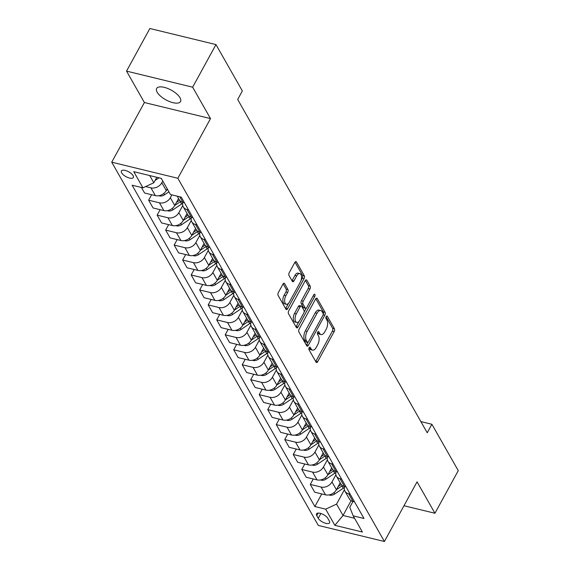 <?xml version="1.0" encoding="UTF-8"?>
<svg xmlns="http://www.w3.org/2000/svg" width="570" height="570" viewBox="0 0 570 570"><rect width="100%" height="100%" fill="white"/><g stroke="black" fill="none" stroke-linecap="round" stroke-linejoin="round"><path stroke-width="0.85" d="M309.161 347.714A1.461 0.734 103.7 0 0 308.983 349.709L316.086 362.192A2.088 1.047 103.7 0 0 316.507 362.548A2.088 1.047 103.7 0 0 317.668 361.694L334.155 331.576A2.088 1.047 103.7 0 0 334.405 328.726L327.308 316.243A1.461 0.734 103.7 0 0 327.009 315.994A1.461 0.734 103.7 0 0 326.197 316.592A1.461 0.734 103.7 0 0 326.026 318.587L326.945 320.205A6.683 3.363 103.7 0 1 326.147 329.317L324.779 331.826A6.683 3.363 103.7 0 1 321.06 334.562A6.683 3.363 103.7 0 1 319.706 333.421L318.787 331.804A1.461 0.734 103.7 0 0 318.495 331.555A1.461 0.734 103.7 0 0 317.682 332.153A1.461 0.734 103.7 0 0 317.504 334.148L318.423 335.766A6.683 3.363 103.7 0 1 317.632 344.879L316.257 347.387A6.683 3.363 103.7 0 1 312.538 350.123A6.683 3.363 103.7 0 1 311.184 348.983L310.265 347.365A1.461 0.734 103.7 0 0 309.973 347.116A1.461 0.734 103.7 0 0 309.161 347.714M157.17 92.233A13.616 5.543 -151.3 0 0 169.489 101.546A13.616 5.543 -151.3 0 0 180.548 101.553A13.616 5.543 -151.3 0 0 180.042 97.791A13.616 5.543 -151.3 0 0 167.722 88.471A13.616 5.543 -151.3 0 0 156.665 88.471A13.616 5.543 -151.3 0 0 157.17 92.233M121.645 172.852A6.812 2.772 -151.3 0 0 127.808 177.512A6.812 2.772 -151.3 0 0 133.337 177.512A6.812 2.772 -151.3 0 0 133.081 175.631A6.812 2.772 -151.3 0 0 126.925 170.972A6.812 2.772 -151.3 0 0 121.389 170.972A6.812 2.772 -151.3 0 0 121.645 172.852M284.565 283.611A2.088 1.047 103.7 0 0 284.138 283.254A2.088 1.047 103.7 0 0 282.977 284.109L278.352 292.56A2.088 1.047 103.7 0 0 278.103 295.41L285.99 309.268A2.088 1.047 103.7 0 0 286.411 309.624A2.088 1.047 103.7 0 0 287.572 308.769L304.059 278.652A2.088 1.047 103.7 0 0 304.309 275.802L296.429 261.943A2.088 1.047 103.7 0 0 296.001 261.587A2.088 1.047 103.7 0 0 294.84 262.442L289.254 272.645A2.088 1.047 103.7 0 0 289.004 275.495L292.382 281.43A2.088 1.047 103.7 0 0 292.802 281.787A2.088 1.047 103.7 0 0 293.963 280.932L296.735 275.866A5.586 2.807 103.7 0 1 299.841 273.586A5.586 2.807 103.7 0 1 300.312 282.15L289.453 301.979A5.586 2.807 103.7 0 1 286.347 304.266A5.586 2.807 103.7 0 1 285.884 295.695L287.686 292.389A2.088 1.047 103.7 0 0 287.935 289.546L284.565 283.611L283.603 283.376M210.508 118.603L192.646 87.189L215.973 44.574L149.86 28.5L126.533 71.115L144.395 102.529L111.734 162.194L177.847 178.267L210.508 118.603L144.395 102.529M403.988 505.732L434.931 513.257L417.069 481.842L384.408 541.5L177.847 178.267M434.931 513.257L458.266 470.642L431.896 424.265L420.852 421.579M215.973 44.574L242.35 90.951L237.683 99.472L427.229 432.787L431.896 424.265M299.129 329.097A2.088 1.047 103.7 0 0 298.88 331.94L306.767 345.805A2.088 1.047 103.7 0 0 307.187 346.161A2.088 1.047 103.7 0 0 308.349 345.306L324.836 315.189A2.088 1.047 103.7 0 0 325.085 312.339L317.205 298.481A2.088 1.047 103.7 0 0 316.778 298.124A2.088 1.047 103.7 0 0 315.616 298.979L299.129 329.097M296.379 327.536L288.491 313.671A2.088 1.047 103.7 0 1 288.741 310.828L305.228 280.711A2.088 1.047 103.7 0 1 306.389 279.856A2.088 1.047 103.7 0 1 306.817 280.212L310.187 286.14A2.088 1.047 103.7 0 1 309.938 288.99L303.254 301.202A2.088 1.047 103.7 0 0 303.005 304.052L305.242 307.985A2.088 1.047 103.7 0 0 305.663 308.341A2.088 1.047 103.7 0 0 306.824 307.487L313.792 294.776A1.461 0.734 103.7 0 1 314.604 294.177A1.461 0.734 103.7 0 1 314.726 296.421L297.96 327.038A2.088 1.047 103.7 0 1 296.799 327.892A2.088 1.047 103.7 0 1 296.379 327.536M329.325 520.987L327.821 518.358A6.598 2.686 -151.3 0 0 321.858 513.848A6.598 2.686 -151.3 0 0 316.5 513.841A6.598 2.686 -151.3 0 0 316.749 515.665L318.245 518.294A6.598 2.686 -151.3 0 0 324.209 522.811A6.598 2.686 -151.3 0 0 329.567 522.811A6.598 2.686 -151.3 0 0 329.325 520.987M111.734 162.194L318.295 525.426L384.408 541.5M352.958 501.507L349.781 507.307L353.201 515.864L364.009 518.493L181.267 197.149L170.459 194.52L161.267 178.36L133.751 171.67L142.942 187.829L132.133 185.2L314.868 506.545L325.684 509.174L336.564 504.094L344.415 489.751M353.201 515.864L362.385 532.024L334.868 525.333L325.684 509.174M192.646 87.189L126.533 71.115M351.099 500.716L343.026 515.465L354.569 518.265M336.564 504.094L343.026 515.465L334.868 525.333M149.732 175.56L153.822 182.749L156.814 177.277M145.649 186.561L150.943 187.851A8.507 6.491 -29.6 0 0 161.823 182.77L162.785 181.018M141.403 187.452L144.559 193.002L155.368 195.631A8.507 6.491 -29.6 0 0 166.248 190.551L167.21 188.798M151.634 194.719L148.642 200.184L159.45 202.813A8.507 6.491 -29.6 0 0 170.33 197.733L171.898 194.869M148.642 200.184L153.066 207.965L163.875 210.587A8.507 6.491 -29.6 0 0 174.755 205.506L178.567 198.552M160.142 209.682L157.149 215.139L167.958 217.768A8.507 6.491 -29.6 0 0 178.838 212.688L182.77 205.506M157.149 215.139L161.574 222.92L172.382 225.549A8.507 6.491 -29.6 0 0 183.262 220.469L187.074 213.515M168.649 224.644L165.656 230.102L176.465 232.731A8.507 6.491 -29.6 0 0 187.345 227.651L191.278 220.469M165.656 230.102L170.081 237.882L180.889 240.512A8.507 6.491 -29.6 0 0 191.769 235.431L195.581 228.477M177.156 239.599L174.163 245.064L184.972 247.694A8.507 6.491 -29.6 0 0 195.852 242.613L199.785 235.431M174.163 245.064L178.588 252.845L189.397 255.467A8.507 6.491 -29.6 0 0 200.277 250.387L204.089 243.433M185.663 254.562L182.671 260.02L193.479 262.649A8.507 6.491 -29.6 0 0 204.359 257.569L208.292 250.387M182.671 260.02L187.095 267.8L197.904 270.429A8.507 6.491 -29.6 0 0 208.784 265.349L212.596 258.395M194.171 269.524L191.178 274.982L201.987 277.611A8.507 6.491 -29.6 0 0 212.867 272.531L216.799 265.349M191.178 274.982L195.603 282.763L206.411 285.392A8.507 6.491 -29.6 0 0 217.291 280.312L221.103 273.358M202.678 284.48L199.685 289.945L210.494 292.574A8.507 6.491 -29.6 0 0 221.374 287.494L225.307 280.312M199.685 289.945L204.11 297.725L214.918 300.354A8.507 6.491 -29.6 0 0 225.798 295.267L229.61 288.313M211.185 299.442L208.192 304.9L219.001 307.529A8.507 6.491 -29.6 0 0 229.888 302.449L233.814 295.267M208.192 304.9L212.617 312.681L223.426 315.31A8.507 6.491 -29.6 0 0 234.306 310.23L238.118 303.276M219.692 314.405L216.7 319.863L227.508 322.492A8.507 6.491 -29.6 0 0 238.395 317.412L242.321 310.23M216.7 319.863L221.124 327.643L231.933 330.272A8.507 6.491 -29.6 0 0 242.813 325.192L246.625 318.238M228.2 329.36L225.207 334.825L236.023 337.454A8.507 6.491 -29.6 0 0 246.903 332.374L250.829 325.192M225.207 334.825L229.632 342.606L240.44 345.235A8.507 6.491 -29.6 0 0 251.32 340.147L255.132 333.194M236.707 344.323L233.714 349.781L244.53 352.41A8.507 6.491 -29.6 0 0 255.41 347.329L259.336 340.147M233.714 349.781L238.139 357.561L248.947 360.19A8.507 6.491 -29.6 0 0 259.827 355.11L263.639 348.156M245.214 359.285L242.221 364.743L253.037 367.372A8.507 6.491 -29.6 0 0 263.917 362.292L267.843 355.11M242.221 364.743L246.646 372.524L257.455 375.153A8.507 6.491 -29.6 0 0 268.335 370.072L272.147 363.118M253.721 374.241L250.729 379.705L261.544 382.335A8.507 6.491 -29.6 0 0 272.424 377.255L276.35 370.072M250.729 379.705L255.153 387.486L265.962 390.115A8.507 6.491 -29.6 0 0 276.849 385.028L280.654 378.074M262.228 389.203L259.236 394.661L270.052 397.29A8.507 6.491 -29.6 0 0 280.932 392.21L284.858 385.028M259.236 394.661L263.661 402.441L274.476 405.07A8.507 6.491 -29.6 0 0 285.356 399.99L289.161 393.036M270.736 404.166L267.743 409.623L278.559 412.253A8.507 6.491 -29.6 0 0 289.439 407.172L293.365 399.99M267.743 409.623L272.168 417.404L282.984 420.033A8.507 6.491 -29.6 0 0 293.863 414.953L297.668 407.999M279.243 419.121L276.251 424.586L287.066 427.215A8.507 6.491 -29.6 0 0 297.946 422.135L301.872 414.953M276.251 424.586L280.675 432.366L291.491 434.995A8.507 6.491 -29.6 0 0 302.371 429.908L306.176 422.954M287.75 434.084L284.758 439.548L295.573 442.17A8.507 6.491 -29.6 0 0 306.453 437.09L310.379 429.915M284.758 439.548L289.182 447.322L299.998 449.951A8.507 6.491 -29.6 0 0 310.878 444.871L314.683 437.917M296.257 449.046L293.265 454.504L304.081 457.133A8.507 6.491 -29.6 0 0 314.961 452.053L318.894 444.871M293.265 454.504L297.69 462.284L308.505 464.913A8.507 6.491 -29.6 0 0 319.385 459.833L323.19 452.879M304.765 464.001L301.779 469.466L312.588 472.095A8.507 6.491 -29.6 0 0 323.468 467.015L327.401 459.833M301.779 469.466L306.197 477.247L317.013 479.876A8.507 6.491 -29.6 0 0 327.892 474.796L331.697 467.835M313.272 478.964L310.287 484.429L321.095 487.051A8.507 6.491 -29.6 0 0 331.975 481.971L335.908 474.796M310.287 484.429L314.704 492.202L325.52 494.831A8.507 6.491 -29.6 0 0 336.4 489.751L340.204 482.797M321.779 493.926L314.868 506.545M344.594 486.58A8.507 6.491 -29.6 0 0 344.943 491.133L349.367 498.914A8.507 6.491 -29.6 0 0 353.037 501.522L354.569 501.899M344.943 491.133A8.507 6.491 -29.6 0 0 348.612 493.741L350.144 494.119M336.086 471.618A8.507 6.491 -29.6 0 0 336.435 476.171L340.86 483.951A8.507 6.491 -29.6 0 0 344.529 486.566L346.061 486.937M336.435 476.171A8.507 6.491 -29.6 0 0 340.105 478.786L341.637 479.156M327.579 456.663A8.507 6.491 -29.6 0 0 327.928 461.216L332.353 468.989A8.507 6.491 -29.6 0 0 336.022 471.604L337.554 471.974M327.928 461.216A8.507 6.491 -29.6 0 0 331.597 463.823L333.129 464.201M319.072 441.7A8.507 6.491 -29.6 0 0 319.421 446.253L323.846 454.034A8.507 6.491 -29.6 0 0 327.515 456.641L329.047 457.019M319.421 446.253A8.507 6.491 -29.6 0 0 323.09 448.861L324.622 449.238M310.565 426.738A8.507 6.491 -29.6 0 0 310.914 431.291L315.338 439.071A8.507 6.491 -29.6 0 0 319.008 441.686L320.54 442.056M310.914 431.291A8.507 6.491 -29.6 0 0 314.583 433.905L316.115 434.276M302.057 411.782A8.507 6.491 -29.6 0 0 302.406 416.335L306.831 424.108A8.507 6.491 -29.6 0 0 310.5 426.723L312.032 427.094M302.406 416.335A8.507 6.491 -29.6 0 0 306.076 418.943L307.608 419.32M293.55 396.82A8.507 6.491 -29.6 0 0 293.899 401.373L298.324 409.153A8.507 6.491 -29.6 0 0 301.986 411.761L303.525 412.139M293.899 401.373A8.507 6.491 -29.6 0 0 297.568 403.98L299.1 404.358M285.043 381.857A8.507 6.491 -29.6 0 0 285.392 386.41L289.817 394.191A8.507 6.491 -29.6 0 0 293.479 396.805L295.018 397.176M285.392 386.41A8.507 6.491 -29.6 0 0 289.061 389.025L290.593 389.396M276.536 366.902A8.507 6.491 -29.6 0 0 276.885 371.455L281.309 379.228A8.507 6.491 -29.6 0 0 284.971 381.843L286.511 382.214M276.885 371.455A8.507 6.491 -29.6 0 0 280.554 374.062L282.086 374.44M268.028 351.939A8.507 6.491 -29.6 0 0 268.377 356.492L272.802 364.273A8.507 6.491 -29.6 0 0 276.464 366.88L278.003 367.258M268.377 356.492A8.507 6.491 -29.6 0 0 272.047 359.1L273.579 359.478M259.521 336.977A8.507 6.491 -29.6 0 0 259.87 341.53L264.295 349.31A8.507 6.491 -29.6 0 0 267.957 351.925L269.496 352.296M259.87 341.53A8.507 6.491 -29.6 0 0 263.532 344.145L265.071 344.515M251.014 322.022A8.507 6.491 -29.6 0 0 251.363 326.574L255.787 334.348A8.507 6.491 -29.6 0 0 259.45 336.963L260.989 337.333M251.363 326.574A8.507 6.491 -29.6 0 0 255.025 329.182L256.564 329.553M242.507 307.059A8.507 6.491 -29.6 0 0 242.856 311.612L247.28 319.392A8.507 6.491 -29.6 0 0 250.942 322L252.482 322.378M242.856 311.612A8.507 6.491 -29.6 0 0 246.518 314.22L248.057 314.597M233.999 292.096A8.507 6.491 -29.6 0 0 234.348 296.649L238.773 304.43A8.507 6.491 -29.6 0 0 242.435 307.045L243.974 307.415M234.348 296.649A8.507 6.491 -29.6 0 0 238.011 299.264L239.55 299.635M225.492 277.141A8.507 6.491 -29.6 0 0 225.841 281.687L230.266 289.467A8.507 6.491 -29.6 0 0 233.928 292.082L235.467 292.453M225.841 281.687A8.507 6.491 -29.6 0 0 229.503 284.302L231.042 284.672M216.985 262.179A8.507 6.491 -29.6 0 0 217.334 266.732L221.759 274.512A8.507 6.491 -29.6 0 0 225.421 277.12L226.96 277.497M217.334 266.732A8.507 6.491 -29.6 0 0 220.996 269.339L222.535 269.717M208.478 247.216A8.507 6.491 -29.6 0 0 208.827 251.769L213.251 259.549A8.507 6.491 -29.6 0 0 216.913 262.157L218.453 262.535M208.827 251.769A8.507 6.491 -29.6 0 0 212.489 254.384L214.028 254.754M199.97 232.261A8.507 6.491 -29.6 0 0 200.319 236.807L204.744 244.587A8.507 6.491 -29.6 0 0 208.406 247.202L209.945 247.572M200.319 236.807A8.507 6.491 -29.6 0 0 203.982 239.421L205.521 239.792M191.463 217.298A8.507 6.491 -29.6 0 0 191.812 221.851L196.237 229.632A8.507 6.491 -29.6 0 0 199.899 232.239L201.438 232.617M191.812 221.851A8.507 6.491 -29.6 0 0 195.474 224.459L197.013 224.837M182.956 202.336A8.507 6.491 -29.6 0 0 183.305 206.889L187.73 214.669A8.507 6.491 -29.6 0 0 191.392 217.277L192.931 217.655M183.305 206.889A8.507 6.491 -29.6 0 0 186.967 209.504L188.506 209.874M177.199 196.158L179.222 199.707A8.507 6.491 -29.6 0 0 182.885 202.321L184.423 202.692M153.822 182.749L142.942 187.829M309.054 347.935L309.403 348.548A6.683 3.363 103.7 0 0 310.75 349.688L312.538 350.123M321.06 334.562L319.271 334.127A6.683 3.363 103.7 0 1 317.918 332.987L317.576 332.374M315.709 361.537A2.088 1.047 103.7 0 0 315.88 361.259L332.367 331.142A2.088 1.047 103.7 0 0 332.616 328.291L326.09 316.813M323.197 314.455A2.088 1.047 103.7 0 0 323.297 311.904L315.787 298.701M306.389 345.149A2.088 1.047 103.7 0 0 306.56 344.871L307.935 342.363M307.315 342.171A1.461 0.734 103.7 0 0 307.608 342.42A1.461 0.734 103.7 0 0 308.42 341.822L322.898 315.381A1.461 0.734 103.7 0 0 323.069 313.393L322.1 311.69A6.683 3.363 103.7 0 0 320.746 310.55A6.683 3.363 103.7 0 0 317.034 313.279L307.137 331.355A6.683 3.363 103.7 0 0 306.346 340.468L307.315 342.171L305.527 341.736A1.461 0.734 103.7 0 0 305.819 341.986L307.608 342.42M320.746 310.55L318.958 310.116A6.683 3.363 103.7 0 0 315.246 312.844L317.034 313.279M305.527 341.736L304.558 340.034A6.683 3.363 103.7 0 1 305.349 330.921L315.246 312.844M305.399 280.433L308.399 285.705L310.187 286.14M305.663 308.341L303.881 307.907A2.088 1.047 103.7 0 1 303.454 307.551L301.216 303.618A2.088 1.047 103.7 0 1 301.466 300.768L308.156 288.555A2.088 1.047 103.7 0 0 308.399 285.705M306.254 308.185L304.088 312.146M299.001 321.444L296.172 326.603L297.96 327.038M296.315 313.878A5.586 2.807 103.7 0 0 296.785 322.449A5.586 2.807 103.7 0 0 299.891 320.162L303.71 313.179A2.088 1.047 103.7 0 0 303.96 310.329L301.722 306.396A2.088 1.047 103.7 0 0 301.302 306.04A2.088 1.047 103.7 0 0 300.141 306.895L296.315 313.878L294.526 313.443A5.586 2.807 103.7 0 0 294.996 322.014L296.785 322.449M301.302 306.04L299.514 305.606A2.088 1.047 103.7 0 0 298.352 306.461L300.141 306.895M294.526 313.443L298.352 306.461M286.347 304.266L284.558 303.831A5.586 2.807 103.7 0 1 284.095 295.26L285.905 291.954A2.088 1.047 103.7 0 0 286.147 289.111L283.147 283.832M299.841 273.586L298.053 273.151A5.586 2.807 103.7 0 0 294.947 275.431L296.735 275.866M292.004 280.768A2.088 1.047 103.7 0 0 292.175 280.497L294.947 275.431M301.01 280.533L302.278 278.217A2.088 1.047 103.7 0 0 302.52 275.374L295.011 262.164M285.613 308.612A2.088 1.047 103.7 0 0 285.784 308.334L288.562 303.261M329.139 494.888L329.66 495.138A5.636 4.296 -29.6 0 0 334.647 494.04L343.247 488.241A16.274 12.412 -29.6 0 0 344.387 487.421M336.428 489.694L341.957 485.968A16.274 12.412 -29.6 0 0 342.428 485.64M341.209 484.479A16.274 12.412 150.4 0 1 341.138 484.529L338.153 486.545M320.632 479.926L321.152 480.175A5.636 4.296 -29.6 0 0 326.14 479.078L334.74 473.278A16.274 12.412 -29.6 0 0 335.88 472.459M327.921 474.732L333.45 471.005A16.274 12.412 -29.6 0 0 333.92 470.678M332.702 469.523A16.274 12.412 150.4 0 1 332.631 469.573L329.645 471.582M312.125 464.963L312.645 465.22A5.636 4.296 -29.6 0 0 317.632 464.123L326.232 458.323A16.274 12.412 -29.6 0 0 327.372 457.496M319.414 459.769L324.943 456.043A16.274 12.412 -29.6 0 0 325.413 455.722M324.195 454.561A16.274 12.412 150.4 0 1 324.123 454.611L321.138 456.62M303.618 450.008L304.138 450.257A5.636 4.296 -29.6 0 0 309.125 449.16L317.725 443.36A16.274 12.412 -29.6 0 0 318.865 442.541M310.906 444.814L316.435 441.087A16.274 12.412 -29.6 0 0 316.899 440.76M315.687 439.598A16.274 12.412 150.4 0 1 315.616 439.648L312.631 441.665M295.11 435.045L295.631 435.295A5.636 4.296 -29.6 0 0 300.618 434.197L309.218 428.398A16.274 12.412 -29.6 0 0 310.358 427.578M302.399 429.851L307.928 426.125A16.274 12.412 -29.6 0 0 308.391 425.797M307.18 424.643A16.274 12.412 150.4 0 1 307.109 424.686L304.123 426.702M286.603 420.083L287.123 420.339A5.636 4.296 -29.6 0 0 292.111 419.242L300.711 413.442A16.274 12.412 -29.6 0 0 301.851 412.616M293.892 414.889L299.421 411.162A16.274 12.412 -29.6 0 0 299.884 410.842M298.673 409.68A16.274 12.412 150.4 0 1 298.602 409.73L295.616 411.74M278.096 405.12L278.616 405.377A5.636 4.296 -29.6 0 0 283.603 404.28L292.203 398.48A16.274 12.412 -29.6 0 0 293.343 397.653M285.385 399.933L290.914 396.207A16.274 12.412 -29.6 0 0 291.377 395.879M290.166 394.718A16.274 12.412 150.4 0 1 290.094 394.768L287.109 396.784M269.589 390.165L270.109 390.414A5.636 4.296 -29.6 0 0 275.096 389.317L283.696 383.517A16.274 12.412 -29.6 0 0 284.836 382.698M276.877 384.971L282.406 381.245A16.274 12.412 -29.6 0 0 282.87 380.917M281.658 379.762A16.274 12.412 150.4 0 1 281.587 379.805L278.602 381.822M261.081 375.203L261.602 375.459A5.636 4.296 -29.6 0 0 266.589 374.362L275.189 368.562A16.274 12.412 -29.6 0 0 276.329 367.736M268.37 370.008L273.899 366.282A16.274 12.412 -29.6 0 0 274.362 365.961M273.151 364.8A16.274 12.412 150.4 0 1 273.08 364.85L270.094 366.859M252.574 360.24L253.094 360.496A5.636 4.296 -29.6 0 0 258.082 359.399L266.682 353.599A16.274 12.412 -29.6 0 0 267.822 352.773M259.863 355.053L265.392 351.327A16.274 12.412 -29.6 0 0 265.855 350.999M264.644 349.838A16.274 12.412 150.4 0 1 264.573 349.887L261.587 351.897M244.06 345.285L244.587 345.534A5.636 4.296 -29.6 0 0 249.575 344.437L258.174 338.637A16.274 12.412 -29.6 0 0 259.314 337.818M251.356 340.091L256.885 336.364A16.274 12.412 -29.6 0 0 257.348 336.036M256.137 334.882A16.274 12.412 150.4 0 1 256.065 334.925L253.08 336.941M235.553 330.322L236.08 330.579A5.636 4.296 -29.6 0 0 241.067 329.481L249.667 323.674A16.274 12.412 -29.6 0 0 250.8 322.855M242.849 325.128L248.378 321.402A16.274 12.412 -29.6 0 0 248.841 321.081M247.629 319.92A16.274 12.412 150.4 0 1 247.558 319.969L244.573 321.979M227.045 315.36L227.572 315.616A5.636 4.296 -29.6 0 0 232.56 314.519L241.16 308.719A16.274 12.412 -29.6 0 0 242.293 307.893M234.341 310.166L239.87 306.446A16.274 12.412 -29.6 0 0 240.333 306.118M239.122 304.957A16.274 12.412 150.4 0 1 239.051 305.007L236.066 307.016M218.538 300.404L219.065 300.654A5.636 4.296 -29.6 0 0 224.053 299.556L232.653 293.757A16.274 12.412 -29.6 0 0 233.786 292.937M225.834 295.21L231.363 291.484A16.274 12.412 -29.6 0 0 231.826 291.156M230.615 290.002A16.274 12.412 150.4 0 1 230.544 290.044L227.558 292.061M210.031 285.442L210.558 285.698A5.636 4.296 -29.6 0 0 215.546 284.601L224.145 278.794A16.274 12.412 -29.6 0 0 225.278 277.975M217.327 280.248L222.856 276.521A16.274 12.412 -29.6 0 0 223.319 276.201M222.108 275.039A16.274 12.412 150.4 0 1 222.036 275.089L219.051 277.098M201.523 270.479L202.051 270.736A5.636 4.296 -29.6 0 0 207.038 269.639L215.638 263.839A16.274 12.412 -29.6 0 0 216.771 263.012M208.82 265.285L214.341 261.566A16.274 12.412 -29.6 0 0 214.812 261.238M213.6 260.077A16.274 12.412 150.4 0 1 213.529 260.127L210.544 262.136M193.016 255.524L193.543 255.773A5.636 4.296 -29.6 0 0 198.531 254.676L207.131 248.876A16.274 12.412 -29.6 0 0 208.264 248.057M200.312 250.33L205.834 246.603A16.274 12.412 -29.6 0 0 206.304 246.276M205.093 245.121A16.274 12.412 150.4 0 1 205.022 245.164L202.037 247.181M184.509 240.561L185.036 240.818A5.636 4.296 -29.6 0 0 190.024 239.721L198.624 233.914A16.274 12.412 -29.6 0 0 199.757 233.094M191.805 235.367L197.327 231.641A16.274 12.412 -29.6 0 0 197.797 231.32M196.586 230.159A16.274 12.412 150.4 0 1 196.515 230.209L193.529 232.218M176.002 225.599L176.529 225.855A5.636 4.296 -29.6 0 0 181.509 224.758L190.116 218.958A16.274 12.412 -29.6 0 0 191.249 218.132M183.298 220.405L188.82 216.686A16.274 12.412 -29.6 0 0 189.29 216.358M188.079 215.196A16.274 12.412 150.4 0 1 188.007 215.246L185.022 217.256M167.495 210.643L168.022 210.893A5.636 4.296 -29.6 0 0 173.002 209.796L181.609 203.996A16.274 12.412 -29.6 0 0 182.742 203.177M174.791 205.449L180.312 201.723A16.274 12.412 -29.6 0 0 180.783 201.395M179.571 200.241A16.274 12.412 150.4 0 1 179.5 200.284L176.515 202.3M158.987 195.681L159.514 195.938A5.636 4.296 -29.6 0 0 164.495 194.84L168.934 191.841M166.283 190.487L167.644 189.568M155.118 180.384A5.636 4.296 -29.6 0 0 155.988 179.878L159.044 177.819M161.823 182.77L166.248 190.551M170.33 197.733L174.755 205.506M178.838 212.688L183.262 220.469M187.345 227.651L191.769 235.431M195.852 242.613L200.277 250.387M204.359 257.569L208.784 265.349M212.867 272.531L217.291 280.312M221.374 287.494L225.798 295.267M229.888 302.449L234.306 310.23M238.395 317.412L242.813 325.192M246.903 332.374L251.32 340.147M255.41 347.329L259.827 355.11M263.917 362.292L268.335 370.072M272.424 377.255L276.849 385.028M280.932 392.21L285.356 399.99M289.439 407.172L293.863 414.953M297.946 422.135L302.371 429.908M306.453 437.09L310.878 444.871M314.961 452.053L319.385 459.833M323.468 467.015L327.892 474.796M331.975 481.971L336.4 489.751M348.612 493.741L353.037 501.522M321.095 487.051L325.52 494.831M312.588 472.095L317.013 479.876M340.105 478.786L344.529 486.566M304.081 457.133L308.505 464.913M331.597 463.823L336.022 471.604M295.573 442.17L299.998 449.951M323.09 448.861L327.515 456.641M287.066 427.215L291.491 434.995M314.583 433.905L319.008 441.686M278.559 412.253L282.984 420.033M306.076 418.943L310.5 426.723M270.052 397.29L274.476 405.07M297.568 403.98L301.986 411.761M261.544 382.335L265.962 390.115M289.061 389.025L293.479 396.805M253.037 367.372L257.455 375.153M280.554 374.062L284.971 381.843M244.53 352.41L248.947 360.19M272.047 359.1L276.464 366.88M236.023 337.454L240.44 345.235M263.532 344.145L267.957 351.925M227.508 322.492L231.933 330.272M255.025 329.182L259.45 336.963M219.001 307.529L223.426 315.31M246.518 314.22L250.942 322M210.494 292.574L214.918 300.354M238.011 299.264L242.435 307.045M201.987 277.611L206.411 285.392M229.503 284.302L233.928 292.082M193.479 262.649L197.904 270.429M220.996 269.339L225.421 277.12M184.972 247.694L189.397 255.467M212.489 254.384L216.913 262.157M176.465 232.731L180.889 240.512M203.982 239.421L208.406 247.202M167.958 217.768L172.382 225.549M195.474 224.459L199.899 232.239M159.45 202.813L163.875 210.587M186.967 209.504L191.392 217.277M150.943 187.851L155.368 195.631M179.728 196.771L182.885 202.321M320.874 513.492L318.245 518.294M318.167 513.071L316.749 515.665M309.403 348.548L311.184 348.983M318.117 331.64L318.787 331.804M317.918 332.987L319.706 333.421M326.631 316.079L327.308 316.243M332.616 328.291L334.405 328.726M332.367 331.142L334.155 331.576M315.88 361.259L317.668 361.694M309.596 347.201L310.265 347.365M316.243 298.245L317.205 298.481M323.297 311.904L325.085 312.339M323.133 314.775L324.836 315.189M306.56 344.871L308.349 345.306M305.349 330.921L307.137 331.355M304.558 340.034L306.346 340.468M305.855 279.977L306.817 280.212M308.156 288.555L309.938 288.99M301.466 300.768L303.254 301.202M301.216 303.618L303.005 304.052M303.454 307.551L305.242 307.985M313.101 296.022L314.726 296.421M286.147 289.111L287.935 289.546M285.905 291.954L287.686 292.389M284.095 295.26L285.884 295.695M292.175 280.497L293.963 280.932M295.467 261.708L296.429 261.943M302.52 275.374L304.309 275.802M302.278 278.217L304.059 278.652M285.784 308.334L287.572 308.769M341.957 485.968L343.247 488.241M340.183 482.84L341.138 484.529M333.878 492.694L334.647 494.04M333.45 471.005L334.74 473.278M331.676 467.885L332.631 469.573M325.37 477.731L326.14 479.078M324.943 456.043L326.232 458.323M323.169 452.922L324.123 454.611M316.863 462.776L317.632 464.123M316.435 441.087L317.725 443.36M314.661 437.959L315.616 439.648M308.356 447.813L309.125 449.16M307.928 426.125L309.218 428.398M306.154 423.004L307.109 424.686M299.849 432.851L300.618 434.197M299.421 411.162L300.711 413.442M297.64 408.042L298.602 409.73M291.341 417.896L292.111 419.242M290.914 396.207L292.203 398.48M289.132 393.079L290.094 394.768M282.834 402.933L283.603 404.28M282.406 381.245L283.696 383.517M280.625 378.124L281.587 379.805M274.327 387.971L275.096 389.317M273.899 366.282L275.189 368.562M272.118 363.161L273.08 364.85M265.82 373.015L266.589 374.362M265.392 351.327L266.682 353.599M263.611 348.199L264.573 349.887M257.312 358.053L258.082 359.399M256.885 336.364L258.174 338.637M255.104 333.243L256.065 334.925M248.805 343.09L249.575 344.437M248.378 321.402L249.667 323.674M246.596 318.281L247.558 319.969M240.298 328.135L241.067 329.481M239.87 306.446L241.16 308.719M238.089 303.318L239.051 305.007M231.791 313.172L232.56 314.519M231.363 291.484L232.653 293.757M229.582 288.363L230.544 290.044M223.283 298.21L224.053 299.556M222.856 276.521L224.145 278.794M221.075 273.401L222.036 275.089M214.776 283.254L215.546 284.601M214.341 261.566L215.638 263.839M212.567 258.438L213.529 260.127M206.269 268.292L207.038 269.639M205.834 246.603L207.131 248.876M204.06 243.483L205.022 245.164M197.762 253.329L198.531 254.676M197.327 231.641L198.624 233.914M195.553 228.52L196.515 230.209M189.254 238.367L190.024 239.721M188.82 216.686L190.116 218.958M187.046 213.558L188.007 215.246M180.747 223.412L181.509 224.758M180.312 201.723L181.609 203.996M178.538 198.602L179.5 200.284M172.24 208.449L173.002 209.796M163.733 193.487L164.495 194.84M155.688 179.343L155.988 179.878"/></g></svg>
